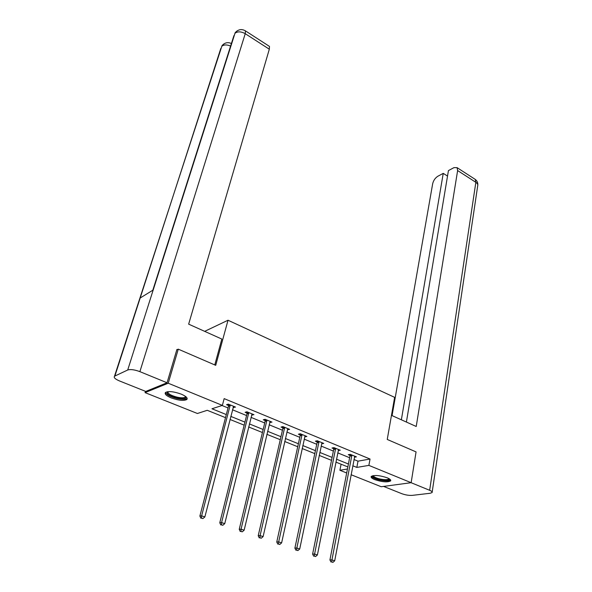 <?xml version="1.0" encoding="UTF-8"?>
<svg xmlns="http://www.w3.org/2000/svg" width="592" height="592" viewBox="0 0 592 592"><rect width="100%" height="100%" fill="white"/><g stroke="black" fill="none" stroke-linecap="round" stroke-linejoin="round"><path stroke-width="0.89" d="M181.241 394.139C186.043 396.233 187.916 398.009 186.865 399.474C183.846 401.036 178.621 400.51 171.184 397.891C166.308 395.804 164.398 393.998 165.471 392.496C168.513 390.942 173.767 391.49 181.241 394.139M387.19 477.788C389.973 478.965 391.112 480.001 390.616 480.904C387.545 482.495 382.247 482.066 374.714 479.616C371.88 478.432 370.71 477.381 371.221 476.456C374.299 474.873 379.62 475.317 387.19 477.788M176.786 349.85L178.273 349.162L215.717 365.338L228.016 320.235L394.627 397.35L387.242 439.449L416.065 451.903L411.144 482.695L381.218 486.735L351.086 474.725M346.69 472.978L339.897 470.27L347.46 468.997M341.088 464.202L339.897 470.27M225.508 417.649L207.244 410.3L197.41 413.49L145.047 392.622L168.224 383.224L222.37 405.394L211.966 408.769L226.307 414.57M145.447 391.312L145.047 392.622M228.016 320.235L204.669 331.35M353.979 459.51L358.005 461.161L370.037 459.029L224.153 398.623L222.37 405.394M222.03 405.505L228.031 407.955M232.493 409.782L246.583 415.554M251.03 417.375L264.713 422.977M269.153 424.79L282.451 430.236M286.868 432.042L299.796 437.333M304.199 439.138L316.764 444.281M321.153 446.072L333.37 451.074M337.743 452.865L349.628 457.734M354.556 456.573L354.43 457.239L356.421 456.876L350.242 454.33L348.266 454.708L349.931 455.396M338.195 450.571L340.252 450.223L333.947 447.626L331.994 448.018L333.696 448.721M321.634 443.763L323.743 443.423L317.29 440.766L315.373 441.188L317.112 441.906M304.702 436.807L306.863 436.474L300.277 433.758L298.383 434.21L300.166 434.942M287.401 429.696L289.614 429.37L282.88 426.595L281.022 427.076L282.843 427.824M269.708 422.429L271.98 422.111L265.098 419.277L263.27 419.78L265.135 420.542M251.615 414.992L253.953 414.689L246.908 411.788L245.118 412.321L247.019 413.105M233.115 407.385L235.505 407.089L228.297 404.121L226.551 404.691L228.497 405.49M178.273 349.162L168.224 383.224M370.037 459.029L368.875 465.386L411.144 482.695M352.788 465.778L356.828 467.414L368.875 465.386M230.791 416.391L244.94 422.118M249.41 423.924L263.151 429.489M267.606 431.294L280.963 436.704M285.403 438.494L298.383 443.756M302.801 445.547L315.425 450.653M319.828 452.436L332.097 457.401M336.485 459.177L348.414 464.01M347.852 466.933L335.901 462.115M331.505 460.347L319.214 455.396M314.796 453.62L302.157 448.521M297.724 446.738L284.715 441.499M280.275 439.708L266.888 434.321M262.426 432.523L248.655 426.973M244.178 425.174L229.999 419.462M358.005 461.161L356.828 467.414M338.483 449.639L338.291 450.608M322.041 442.72L321.804 443.837M305.206 435.793L304.961 436.911M288.001 428.704L287.749 429.836M270.418 421.467L270.144 422.607M252.429 414.06L252.148 415.207M234.04 406.489L233.744 407.644M351.922 455.736L349.939 456.106L329.929 559.951L331.949 559.884L351.914 455.019M331.816 562.008L332.911 562.378L331.816 562.008L331.949 559.884L334.695 560.816L354.756 456.188M349.939 456.106L349.813 454.412M329.929 559.951L331.002 562.03M332.911 562.378L334.695 560.816M389.536 478.98C389.307 480.667 386.028 480.911 379.701 479.727C374.544 478.403 372.227 477.063 372.753 475.709M373.315 475.613C373.567 476.819 375.765 477.936 379.909 478.972C384.667 479.92 387.686 479.89 388.959 478.869L389.048 478.676M371.399 476.271C372.279 477.67 374.98 478.921 379.502 480.023C385.148 481.17 388.855 481.17 390.624 480.023M185.903 396.721C186.191 398.801 183.217 399.252 176.964 398.061C169.364 395.937 166.189 393.828 167.44 391.726M167.936 391.66C167.758 393.636 170.814 395.471 177.119 397.165C181.241 398.031 183.949 397.994 185.229 397.047L185.518 396.418M165.501 392.459C166.581 394.797 170.422 396.818 177.03 398.52C182.144 399.585 185.503 399.541 187.102 398.379L187.161 398.312M391.467 415.347L416.22 426.477L457.623 170.563L457.083 167.654L453.975 167.632L448.44 170.585L406.401 422.059M411.107 482.702L429.651 490.294C431.627 491.131 432.441 491.878 432.108 492.529L430.184 493.262L412.335 495.363C409.02 495.578 405.498 495.016 401.783 493.684L383.594 486.417M447.522 176.083L443.245 173.36L437.858 176.238C435.209 177.94 433.477 180.434 432.671 183.735L392.074 415.614M443.245 173.36L401.361 419.795M214.77 364.924L221.837 339.068L188.656 324.15L269.323 49.21L245.236 33.685L139.882 371.643L167.048 382.765L176.904 349.45L177.289 349.62M139.882 371.643C134.569 369.674 130.514 369.127 127.717 369.993L153.187 289.999L140.171 298.005L114.878 376.046L127.717 369.993M114.878 376.046L114.478 376.297C113.553 377.563 115.218 379.109 119.473 380.937L145.765 391.438L167.048 382.765M269.02 46.117L269.456 46.398L269.323 49.21M230.591 46.072C226.877 44.504 223.939 44.578 221.763 46.287L224.116 43.719M245.044 30.629L245.465 30.888L245.236 33.685C241.077 31.398 237.644 31.272 234.92 33.315L237.251 30.732M335.657 449.047L333.703 449.439L312.606 554.105L314.596 554.023L335.649 448.329M314.47 556.169L315.595 556.547L314.47 556.169L314.596 554.023L317.401 554.97L338.557 449.52M333.703 449.439L333.577 447.7M312.606 554.105L313.671 556.199M315.595 556.547L317.401 554.97M319.036 442.209L317.112 442.631L294.89 548.125L296.844 548.022L319.036 441.484M296.733 550.197L297.88 550.582L296.733 550.197L296.844 548.022L299.715 548.991L322.004 442.705M317.112 442.631L316.994 440.833M294.89 548.125L295.948 550.234M297.88 550.582L299.715 548.991M302.053 435.224L300.159 435.675L276.76 542.006L278.684 541.88L302.061 434.491M278.58 544.085L279.757 544.477L278.58 544.085L278.684 541.88L281.622 542.871L305.095 435.742M300.159 435.675L300.04 433.818M276.76 542.006L277.811 544.129M279.757 544.477L281.622 542.871M284.7 428.09L282.835 428.556L258.216 535.745L260.095 535.597L284.7 427.35M260.006 537.832L261.205 538.239L260.006 537.832L260.095 535.597L263.107 536.611L287.808 428.623M282.835 428.556L282.717 426.64M258.216 535.745L259.252 537.891M261.205 538.239L263.107 536.611M266.948 420.786L265.12 421.289L239.227 529.337L241.07 529.167L266.962 420.046M240.988 531.431L242.224 531.845L240.988 531.431L241.07 529.167L244.148 530.203L270.13 421.349M265.12 421.289L265.009 419.299M239.227 529.337L240.248 531.498M242.224 531.845L244.148 530.203M248.795 413.32L247.005 413.852L219.787 522.773L221.593 522.581L248.81 412.572M221.519 524.875L222.777 525.296L221.519 524.875L221.593 522.581L224.745 523.646L252.059 413.904M247.005 413.852L246.894 411.788M219.787 522.773L220.794 524.949M222.777 525.296L224.745 523.646M230.229 405.683L228.475 406.245L199.881 516.054L201.635 515.832L230.251 404.928M201.576 518.163L202.871 518.599L201.576 518.163L201.635 515.832L204.862 516.927L233.566 406.297M228.475 406.245L228.379 404.158M199.881 516.054L200.873 518.244M202.871 518.599L204.862 516.927M351.937 455.233L349.953 455.603M429.651 490.294L475.85 182.314L457.623 170.563M432.175 492.078L477.685 185.895C478.077 184.608 477.47 183.416 475.85 182.314L475.258 179.406L474.562 178.954M235.172 32.686L153.187 289.999M152.803 290.243L233.914 35.638M140.171 298.005L220.801 48.448M335.679 448.536L333.725 448.936M319.058 441.699L317.134 442.12M302.083 434.713L300.188 435.157M284.73 427.565L282.865 428.038M266.985 420.261L265.157 420.764M248.832 412.794L247.042 413.327M230.266 405.15L228.519 405.712M185.429 396.351L185.229 397.047M457.083 167.654L475.258 179.406C477.1 180.775 477.951 182.684 477.811 185.126M222.03 45.636L114.478 376.297M231.398 43.534C227.95 41.899 224.834 42.587 222.044 45.599M235.187 32.649C238.339 29.304 241.765 28.719 245.465 30.888L269.456 46.398"/></g></svg>
